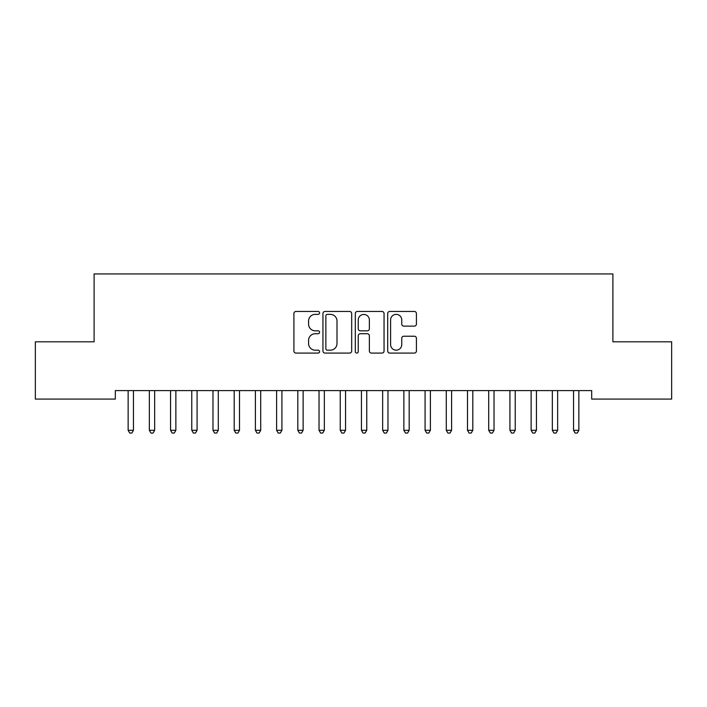 <?xml version="1.0" encoding="UTF-8"?>
<svg xmlns="http://www.w3.org/2000/svg" width="707" height="707" viewBox="0 0 707 707"><rect width="100%" height="100%" fill="white"/><g stroke="black" fill="none" stroke-linecap="round" stroke-linejoin="round"><path stroke-width="1.06" d="M319.564 312.909A1.458 1.458 0 0 0 318.106 311.451L295.986 311.451A2.086 2.086 0 0 0 293.909 313.528L293.909 351.008A2.086 2.086 0 0 0 295.986 353.085L318.106 353.085A1.458 1.458 0 0 0 319.564 351.626A1.458 1.458 0 0 0 318.106 350.177L315.242 350.177A6.663 6.663 0 0 1 308.579 343.514L308.579 340.385A6.663 6.663 0 0 1 315.242 333.731L318.106 333.731A1.458 1.458 0 0 0 319.564 332.272A1.458 1.458 0 0 0 318.106 330.814L315.242 330.814A6.663 6.663 0 0 1 308.579 324.151L308.579 321.022A6.663 6.663 0 0 1 315.242 314.368L318.106 314.368A1.458 1.458 0 0 0 319.564 312.909M414.346 326.13A2.086 2.086 0 0 0 416.423 324.045L416.423 313.528A2.086 2.086 0 0 0 414.346 311.451L389.778 311.451A2.086 2.086 0 0 0 387.692 313.528L387.692 351.008A2.086 2.086 0 0 0 389.778 353.085L414.346 353.085A2.086 2.086 0 0 0 416.423 351.008L416.423 338.308A2.086 2.086 0 0 0 414.346 336.223L403.83 336.223A2.086 2.086 0 0 0 401.744 338.308L401.744 344.601A5.568 5.568 0 0 1 396.176 350.177A5.568 5.568 0 0 1 390.609 344.601L390.609 319.935A5.568 5.568 0 0 1 396.176 314.368A5.568 5.568 0 0 1 401.744 319.935L401.744 324.045A2.086 2.086 0 0 0 403.83 326.13L414.346 326.13M591.688 390.6L115.312 390.6L115.312 399.084L35.35 399.084L35.35 341.817L94.102 341.817L94.102 273.945L612.898 273.945L612.898 341.817L671.65 341.817L671.65 399.084L591.688 399.084L591.688 390.6M351.679 313.528A2.086 2.086 0 0 0 349.594 311.451L325.026 311.451A2.086 2.086 0 0 0 322.949 313.528L322.949 351.008A2.086 2.086 0 0 0 325.026 353.085L349.594 353.085A2.086 2.086 0 0 0 351.679 351.008L351.679 313.528M357.406 311.451L381.974 311.451A2.086 2.086 0 0 1 384.051 313.528L384.051 351.008A2.086 2.086 0 0 1 381.974 353.085L371.458 353.085A2.086 2.086 0 0 1 369.372 351.008L369.372 335.807A2.086 2.086 0 0 0 367.295 333.731L360.323 333.731A2.086 2.086 0 0 0 358.237 335.807L358.237 351.626A1.458 1.458 0 0 1 356.779 353.085A1.458 1.458 0 0 1 355.321 351.626L355.321 313.528A2.086 2.086 0 0 1 357.406 311.451M327.323 314.368A1.458 1.458 0 0 0 325.865 315.826L325.865 348.719A1.458 1.458 0 0 0 327.323 350.177L330.337 350.177A6.663 6.663 0 0 0 337 343.514L337 321.022A6.663 6.663 0 0 0 330.337 314.368L327.323 314.368M369.372 320.041A5.568 5.568 0 0 0 363.805 314.465A5.568 5.568 0 0 0 358.237 320.041L358.237 328.728A2.086 2.086 0 0 0 360.323 330.814L367.295 330.814A2.086 2.086 0 0 0 369.372 328.728L369.372 320.041M133.729 390.6L133.596 390.909A2.121 2.121 0 0 0 133.446 391.696L133.446 430.298L128.144 430.298L128.144 391.696A2.121 2.121 0 0 0 127.994 390.909L127.861 390.6M133.446 430.298L131.856 433.055L129.735 433.055L128.144 430.298M154.939 390.6L154.806 390.909A2.121 2.121 0 0 0 154.656 391.696L154.656 430.298L149.354 430.298L149.354 391.696A2.121 2.121 0 0 0 149.204 390.909L149.071 390.6M154.656 430.298L153.065 433.055L150.945 433.055L149.354 430.298M176.149 390.6L176.016 390.909A2.121 2.121 0 0 0 175.866 391.696L175.866 430.298L170.564 430.298L170.564 391.696A2.121 2.121 0 0 0 170.414 390.909L170.281 390.6M175.866 430.298L174.275 433.055L172.155 433.055L170.564 430.298M197.359 390.6L197.226 390.909A2.121 2.121 0 0 0 197.076 391.696L197.076 430.298L191.774 430.298L191.774 391.696A2.121 2.121 0 0 0 191.624 390.909L191.491 390.6M197.076 430.298L195.486 433.055L193.365 433.055L191.774 430.298M218.569 390.6L218.436 390.909A2.121 2.121 0 0 0 218.286 391.696L218.286 430.298L212.984 430.298L212.984 391.696A2.121 2.121 0 0 0 212.834 390.909L212.701 390.6M218.286 430.298L216.696 433.055L214.575 433.055L212.984 430.298M239.779 390.6L239.646 390.909A2.121 2.121 0 0 0 239.496 391.696L239.496 430.298L234.194 430.298L234.194 391.696A2.121 2.121 0 0 0 234.044 390.909L233.911 390.6M239.496 430.298L237.905 433.055L235.785 433.055L234.194 430.298M260.989 390.6L260.856 390.909A2.121 2.121 0 0 0 260.706 391.696L260.706 430.298L255.404 430.298L255.404 391.696A2.121 2.121 0 0 0 255.254 390.909L255.121 390.6M260.706 430.298L259.115 433.055L256.995 433.055L255.404 430.298M282.199 390.6L282.066 390.909A2.121 2.121 0 0 0 281.916 391.696L281.916 430.298L276.614 430.298L276.614 391.696A2.121 2.121 0 0 0 276.464 390.909L276.331 390.6M281.916 430.298L280.325 433.055L278.204 433.055L276.614 430.298M303.409 390.6L303.276 390.909A2.121 2.121 0 0 0 303.126 391.696L303.126 430.298L297.824 430.298L297.824 391.696A2.121 2.121 0 0 0 297.674 390.909L297.541 390.6M303.126 430.298L301.536 433.055L299.415 433.055L297.824 430.298M324.619 390.6L324.486 390.909A2.121 2.121 0 0 0 324.336 391.696L324.336 430.298L319.034 430.298L319.034 391.696A2.121 2.121 0 0 0 318.884 390.909L318.751 390.6M324.336 430.298L322.745 433.055L320.625 433.055L319.034 430.298M345.829 390.6L345.696 390.909A2.121 2.121 0 0 0 345.546 391.696L345.546 430.298L340.244 430.298L340.244 391.696A2.121 2.121 0 0 0 340.094 390.909L339.961 390.6M345.546 430.298L343.956 433.055L341.835 433.055L340.244 430.298M367.039 390.6L366.906 390.909A2.121 2.121 0 0 0 366.756 391.696L366.756 430.298L361.454 430.298L361.454 391.696A2.121 2.121 0 0 0 361.304 390.909L361.171 390.6M366.756 430.298L365.166 433.055L363.045 433.055L361.454 430.298M388.249 390.6L388.116 390.909A2.121 2.121 0 0 0 387.966 391.696L387.966 430.298L382.664 430.298L382.664 391.696A2.121 2.121 0 0 0 382.514 390.909L382.381 390.6M387.966 430.298L386.375 433.055L384.255 433.055L382.664 430.298M409.459 390.6L409.326 390.909A2.121 2.121 0 0 0 409.176 391.696L409.176 430.298L403.874 430.298L403.874 391.696A2.121 2.121 0 0 0 403.724 390.909L403.591 390.6M409.176 430.298L407.586 433.055L405.465 433.055L403.874 430.298M430.669 390.6L430.536 390.909A2.121 2.121 0 0 0 430.386 391.696L430.386 430.298L425.084 430.298L425.084 391.696A2.121 2.121 0 0 0 424.934 390.909L424.801 390.6M430.386 430.298L428.796 433.055L426.675 433.055L425.084 430.298M451.879 390.6L451.746 390.909A2.121 2.121 0 0 0 451.596 391.696L451.596 430.298L446.294 430.298L446.294 391.696A2.121 2.121 0 0 0 446.144 390.909L446.011 390.6M451.596 430.298L450.005 433.055L447.885 433.055L446.294 430.298M473.089 390.6L472.956 390.909A2.121 2.121 0 0 0 472.806 391.696L472.806 430.298L467.504 430.298L467.504 391.696A2.121 2.121 0 0 0 467.354 390.909L467.221 390.6M472.806 430.298L471.216 433.055L469.094 433.055L467.504 430.298M494.299 390.6L494.166 390.909A2.121 2.121 0 0 0 494.016 391.696L494.016 430.298L488.714 430.298L488.714 391.696A2.121 2.121 0 0 0 488.564 390.909L488.431 390.6M494.016 430.298L492.426 433.055L490.304 433.055L488.714 430.298M515.509 390.6L515.376 390.909A2.121 2.121 0 0 0 515.226 391.696L515.226 430.298L509.924 430.298L509.924 391.696A2.121 2.121 0 0 0 509.774 390.909L509.641 390.6M515.226 430.298L513.636 433.055L511.514 433.055L509.924 430.298M536.719 390.6L536.586 390.909A2.121 2.121 0 0 0 536.436 391.696L536.436 430.298L531.134 430.298L531.134 391.696A2.121 2.121 0 0 0 530.984 390.909L530.851 390.6M536.436 430.298L534.846 433.055L532.725 433.055L531.134 430.298M557.929 390.6L557.796 390.909A2.121 2.121 0 0 0 557.646 391.696L557.646 430.298L552.344 430.298L552.344 391.696A2.121 2.121 0 0 0 552.194 390.909L552.061 390.6M557.646 430.298L556.056 433.055L553.934 433.055L552.344 430.298M579.139 390.6L579.006 390.909A2.121 2.121 0 0 0 578.856 391.696L578.856 430.298L573.554 430.298L573.554 391.696A2.121 2.121 0 0 0 573.404 390.909L573.271 390.6M578.856 430.298L577.266 433.055L575.144 433.055L573.554 430.298"/></g></svg>
